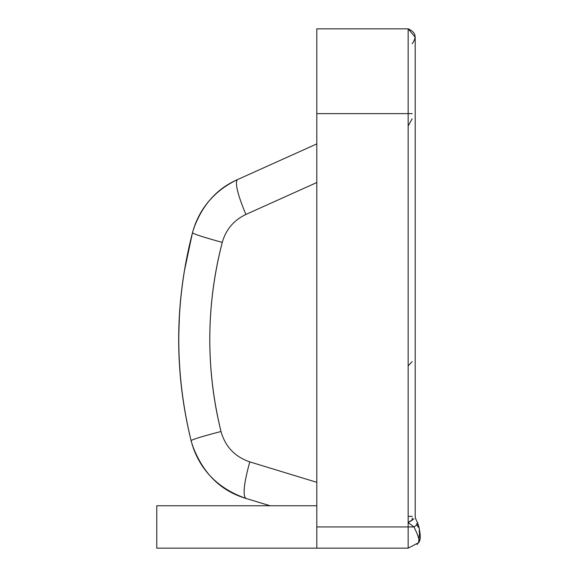 <?xml version="1.0" encoding="UTF-8"?>
<svg xmlns="http://www.w3.org/2000/svg" width="577" height="577" viewBox="0 0 577 577"><rect width="100%" height="100%" fill="white"/><g stroke="black" fill="none" stroke-linecap="round" stroke-linejoin="round"><path stroke-width="0.87" d="M156.778 548.15L316.802 548.15L156.778 548.15L156.778 505.755L316.802 505.755L156.778 505.755L156.778 548.15M412.187 518.002L412.187 519.913L408.155 522.394L408.155 113.633L316.802 113.633L316.802 526.952L408.155 526.952L408.155 516.357L412.187 516.357L408.155 516.357L408.155 28.85L316.802 28.85L408.155 28.85L408.155 113.633L412.187 113.633L316.802 113.633L316.802 28.85L316.802 548.15L316.802 526.952L413.976 526.952L408.155 522.574L408.155 548.15L316.802 548.15L408.155 548.15L408.155 526.952L413.976 526.952L418.073 524.075L416.277 523.815M270.086 505.755L245.795 498.377C242.628 495.189 243.963 483.021 249.783 461.881C234.889 456.775 225.297 446.648 220.998 431.502C205.65 368.364 206.068 305.327 222.253 242.39C225.932 229.531 233.808 220.219 245.874 214.449L316.802 182.534L245.874 214.449C233.808 220.219 225.932 229.531 222.253 242.39C213.959 274.205 209.804 306.553 209.783 339.427C209.797 370.571 213.533 401.267 220.998 431.502C225.297 446.648 234.889 456.775 249.783 461.881L316.802 482.322L249.783 461.881C243.963 483.021 242.628 495.189 245.795 498.377C217.5 488.669 199.267 469.433 191.095 440.662C174.088 371.465 174.55 302.16 192.48 232.74L184.265 271.587L192.48 232.74C199.469 208.311 214.428 190.619 237.356 179.663L316.802 143.911L237.356 179.663C216.692 189.566 202.498 204.813 194.781 225.398L194.774 225.434M181.719 289.632L181.488 291.601M179.735 310.96L179.555 313.686M179.159 321.411L178.783 336.593M178.957 351.999L179.065 355.1L178.957 351.999M179.786 368.71L179.411 362.659M181.849 390.297L181.762 389.562M181.654 388.646L181.495 387.304M180.774 380.467L180.918 381.924M180.651 379.19L180.421 376.687L180.651 379.19M179.173 357.841L179.05 354.805L179.173 357.841M178.841 331.624L179.483 314.934M180.882 297.256L181.084 295.33M193.006 230.836L192.48 232.74C193.721 234.053 203.645 237.27 222.253 242.39C203.537 237.248 193.612 234.031 192.48 232.74C174.687 301.93 174.225 371.242 191.095 440.662L191.622 442.667M194.218 226.985L193.454 229.336C202 205.304 216.635 188.744 237.356 179.663C214.428 190.619 199.469 208.311 192.48 232.74M193.05 447.326L193.071 447.377C201.813 472.015 219.383 489.015 245.795 498.377C220.125 490.702 202.202 472.621 192.033 444.124L192.588 445.92M192.141 444.478L192.249 444.853M312.042 505.755L300.53 505.755M296.015 505.755L285.896 505.755M285.377 505.755L277.364 505.755M276.145 505.755L275.2 505.755M271.399 505.755L270.563 505.755M191.095 440.662C192.249 439.436 202.217 436.385 220.998 431.502C202.325 436.363 192.357 439.414 191.095 440.662C199.267 469.433 217.5 488.669 245.795 498.377L270.007 505.755L316.802 505.755M245.874 214.449C237.637 194.615 234.796 183.017 237.356 179.663C234.796 183.017 237.637 194.615 245.874 214.449M316.802 166.364L316.802 124.228M408.155 365.861L412.187 361.628M408.155 125.966L412.187 118.747M180.017 306.978L179.88 308.825M179.577 313.398L179.397 316.477M179.166 321.093L179.05 324.086M178.834 346.827L178.892 349.417M179.433 363.084L179.548 365.09M180.37 376.161L179.8 368.891M178.899 329.049L178.957 326.928M181.531 291.262L181.849 288.558M408.155 548.15L418.606 542.676C420.063 541.363 418.52 536.12 413.976 526.952L418.073 524.075C420.777 533.819 420.958 540.022 418.606 542.676L408.155 548.15M412.656 519.733L408.155 522.574L412.396 520.043L408.155 522.574L413.976 526.952C418.52 536.12 420.063 541.363 418.606 542.676L419.364 534.417M412.346 519.819L413.925 518.903M418.606 542.676L418.188 543.245M418.073 524.075L415.361 518.096L415.195 516.357L415.195 37.202L408.155 28.85C415.765 32.168 417.106 37.108 412.187 43.686M417.07 544.508L417.524 544.039M419.551 534.259L419.573 533.84M419.573 533.675L419.126 530.652M418.087 527.162L417.806 526.491M417.604 526.044L417.171 525.214M418.657 542.611L420.02 539.307L420.222 536.87M420.222 536.725L420.215 536.285M419.328 528.676L419.176 527.977M418.967 527.075L418.678 525.964M417.654 522.957L417.409 522.344M415.923 519.084L415.649 518.586"/></g></svg>
